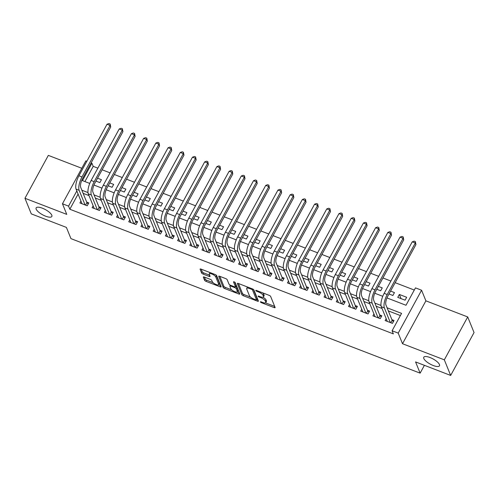 <?xml version="1.0" encoding="UTF-8"?>
<svg xmlns="http://www.w3.org/2000/svg" width="499" height="499" viewBox="0 0 499 499"><rect width="100%" height="100%" fill="white"/><g stroke="black" fill="none" stroke-linecap="round" stroke-linejoin="round"><path stroke-width="0.75" d="M260.416 301.951A0.961 0.318 -151.4 0 0 261.432 302.7L274.163 307.609A1.372 0.449 -151.4 0 0 275.117 307.652A1.372 0.449 -151.4 0 0 275.111 307.459L270.633 296.431A1.372 0.449 -151.4 0 0 269.186 295.358L256.455 290.449A0.961 0.318 -151.4 0 0 255.781 290.418A0.961 0.318 -151.4 0 0 255.787 290.555A0.961 0.318 -151.4 0 0 256.804 291.31L258.451 291.94A4.391 1.447 -151.4 0 1 263.079 295.383L263.453 296.3A4.391 1.447 -151.4 0 1 263.472 296.924A4.391 1.447 -151.4 0 1 260.416 296.78L258.769 296.15A0.961 0.318 -151.4 0 0 258.102 296.119A0.961 0.318 -151.4 0 0 258.102 296.25A0.961 0.318 -151.4 0 0 259.118 297.005L260.765 297.641A4.391 1.447 -151.4 0 1 265.393 301.078L265.767 301.995A4.391 1.447 -151.4 0 1 265.792 302.619A4.391 1.447 -151.4 0 1 262.73 302.481L261.083 301.845A0.961 0.318 -151.4 0 0 260.416 301.814A0.961 0.318 -151.4 0 0 260.416 301.951M51.802 215.2A8.945 2.944 -151.4 0 0 43.881 208.838A8.945 2.944 -151.4 0 0 36.134 207.908A8.945 2.944 -151.4 0 0 36.178 209.181A8.945 2.944 -151.4 0 0 44.099 215.537A8.945 2.944 -151.4 0 0 51.846 216.472A8.945 2.944 -151.4 0 0 51.802 215.2M439.438 364.532A8.945 2.944 -151.4 0 0 431.516 358.17A8.945 2.944 -151.4 0 0 423.77 357.24A8.945 2.944 -151.4 0 0 423.813 358.513A8.945 2.944 -151.4 0 0 431.735 364.875A8.945 2.944 -151.4 0 0 439.482 365.804A8.945 2.944 -151.4 0 0 439.438 364.532M204.278 277.045A1.372 0.449 -151.4 0 0 203.324 277.001A1.372 0.449 -151.4 0 0 203.33 277.195L204.59 280.288A1.372 0.449 -151.4 0 0 206.037 281.361L220.178 286.806A1.372 0.449 -151.4 0 0 221.132 286.85A1.372 0.449 -151.4 0 0 221.126 286.657L216.647 275.629A1.372 0.449 -151.4 0 0 215.2 274.556L201.06 269.111A1.372 0.449 -151.4 0 0 200.099 269.067A1.372 0.449 -151.4 0 0 200.105 269.26L201.627 272.997A1.372 0.449 -151.4 0 0 203.074 274.07L209.125 276.402A1.372 0.449 -151.4 0 0 210.079 276.446A1.372 0.449 -151.4 0 0 210.073 276.253L209.324 274.4A3.668 1.21 -151.4 0 1 209.306 273.876A3.668 1.21 -151.4 0 1 212.48 274.257A3.668 1.21 -151.4 0 1 215.73 276.87L218.681 284.131A3.668 1.21 -151.4 0 1 218.699 284.648A3.668 1.21 -151.4 0 1 215.524 284.268A3.668 1.21 -151.4 0 1 212.275 281.661L211.782 280.45A1.372 0.449 -151.4 0 0 210.335 279.371L204.278 277.045M78.094 194.074L69.829 209.243L68.556 206.124L62.456 203.773L85.834 160.884L86.838 161.271M450.666 375.441L444.328 359.835L467.713 316.946L474.05 332.552L450.666 375.441L415.567 361.918L420.133 373.152L70.958 238.634L66.392 227.401L31.287 213.878L24.95 198.271L66.766 214.383L62.456 203.773M467.713 316.946L425.897 300.841L402.512 343.724L444.328 359.835M402.512 343.724L398.202 333.114L392.095 330.762L401.576 313.378L387.081 307.796M69.829 209.243L393.362 333.887L392.095 330.762M241.859 294.647A1.372 0.449 -151.4 0 0 243.306 295.72L257.447 301.165A1.372 0.449 -151.4 0 0 258.401 301.209A1.372 0.449 -151.4 0 0 258.395 301.016L253.916 289.988A1.372 0.449 -151.4 0 0 252.469 288.915L238.329 283.469A1.372 0.449 -151.4 0 0 237.374 283.426A1.372 0.449 -151.4 0 0 237.381 283.619L241.859 294.647L242.489 293.487A1.372 0.449 -151.4 0 0 243.936 294.56L250.617 297.136M238.809 293.986L224.669 288.541A1.372 0.449 -151.4 0 1 223.221 287.468L218.743 276.44A1.372 0.449 -151.4 0 1 218.737 276.246A1.372 0.449 -151.4 0 1 219.691 276.29L225.741 278.617A1.372 0.449 -151.4 0 1 227.188 279.696L229.01 284.168A1.372 0.449 -151.4 0 0 230.457 285.241L234.468 286.788A1.372 0.449 -151.4 0 0 235.428 286.831A1.372 0.449 -151.4 0 0 235.422 286.638L233.526 281.979A0.961 0.318 -151.4 0 1 233.526 281.841A0.961 0.318 -151.4 0 1 234.355 281.941A0.961 0.318 -151.4 0 1 235.204 282.627L239.763 293.836A1.372 0.449 -151.4 0 1 239.769 294.03A1.372 0.449 -151.4 0 1 238.809 293.986L239.389 292.925M81.805 168.282L48.334 155.382L24.95 198.271M95.976 181.1L99.869 182.597L101.447 179.696L97.555 178.199M108.183 185.803L112.075 187.3L113.653 184.399L109.768 182.902M120.396 190.506L124.282 192.003L125.867 189.109L121.974 187.605M132.603 195.209L136.495 196.706L138.073 193.812L134.181 192.308M144.81 199.912L148.702 201.409L150.28 198.515L146.394 197.011M157.023 204.615L160.915 206.112L162.493 203.218L158.601 201.715M169.23 209.318L173.122 210.815L174.7 207.921L170.808 206.418M181.436 214.021L185.329 215.518L186.913 212.624L183.021 211.127M193.649 218.724L197.542 220.221L199.12 217.327L195.228 215.83M205.856 223.427L209.748 224.93L211.327 222.03L207.434 220.533M218.063 228.13L221.955 229.634L223.54 226.733L219.647 225.236M230.276 232.833L234.168 234.337L235.746 231.436L231.854 229.939M242.483 237.536L246.375 239.04L247.953 236.139L244.061 234.642M254.696 242.24L258.582 243.743L260.166 240.842L256.274 239.345M266.903 246.949L270.795 248.446L272.373 245.545L268.481 244.048M279.109 251.652L283.002 253.149L284.58 250.249L280.688 248.752M291.322 256.355L295.208 257.852L296.793 254.952L292.901 253.455M303.529 261.058L307.421 262.555L309 259.655L305.107 258.158M315.736 265.761L319.628 267.258L321.206 264.358L317.32 262.861M327.949 270.464L331.835 271.961L333.419 269.067L329.527 267.564M340.156 275.167L344.048 276.664L345.626 273.77L341.734 272.267M352.363 279.87L356.255 281.367L357.833 278.473L353.947 276.97M364.576 284.573L368.462 286.07L370.046 283.176L366.154 281.673M376.782 289.277L380.675 290.774L382.253 287.879L378.361 286.376M388.989 293.98L392.881 295.477L394.459 292.582L390.574 291.085M386.157 318.649L385.128 320.545L392.451 323.364L394.029 320.464L391.896 319.647M373.951 313.946L372.915 315.842L380.244 318.661L381.822 315.761L379.683 314.938M361.744 309.243L360.708 311.139L368.031 313.958L369.616 311.058L367.476 310.235M349.531 304.54L348.502 306.43L355.824 309.255L357.403 306.355L355.269 305.531M337.324 299.837L336.289 301.727L343.618 304.552L345.196 301.652L343.056 300.828M325.111 295.134L324.082 297.024L331.405 299.849L332.989 296.949L330.849 296.125M312.904 290.43L311.875 292.32L319.198 295.146L320.776 292.246L318.643 291.422M300.697 285.727L299.662 287.617L306.991 290.443L308.569 287.543L306.43 286.719M288.484 281.024L287.455 282.914L294.778 285.74L296.362 282.839L294.223 282.016M276.278 276.315L275.248 278.211L282.571 281.037L284.149 278.136L282.016 277.313M264.071 271.612L263.035 273.508L270.364 276.327L271.943 273.433L269.803 272.61M251.858 266.909L250.829 268.805L258.151 271.624L259.736 268.73L257.596 267.907M239.651 262.206L238.622 264.102L245.945 266.921L247.523 264.027L245.389 263.204M227.444 257.503L226.409 259.399L233.738 262.218L235.316 259.324L233.176 258.501M215.231 252.8L214.202 254.696L221.525 257.515L223.109 254.621L220.97 253.798M203.024 248.097L201.989 249.993L209.318 252.812L210.896 249.918L208.763 249.095M190.818 243.393L189.782 245.29L197.111 248.109L198.689 245.215L196.55 244.391M178.605 238.69L177.575 240.587L184.898 243.406L186.476 240.506L184.343 239.688M166.398 233.987L165.362 235.884L172.691 238.703L174.27 235.802L172.136 234.979M154.191 229.284L153.156 231.18L160.485 234L162.063 231.099L159.923 230.276M141.978 224.581L140.949 226.471L148.272 229.297L149.85 226.396L147.716 225.573M129.771 219.878L128.736 221.768L136.065 224.594L137.643 221.693L135.51 220.87M117.564 215.175L116.529 217.065L123.852 219.891L125.436 216.99L123.297 216.167M105.351 210.472L104.322 212.362L111.645 215.188L113.223 212.287L111.09 211.464M93.145 205.769L92.109 207.659L99.438 210.484L101.016 207.584L98.883 206.761M400.391 315.555L388.347 310.914M382.028 308.476L376.14 306.211M369.815 303.772L363.927 301.508M357.608 299.069L351.72 296.805M345.402 294.366L339.513 292.102M333.189 289.663L327.3 287.399M320.982 284.96L315.094 282.696M308.775 280.257L302.887 277.987M296.562 275.554L290.674 273.284M284.355 270.851L278.467 268.581M272.148 266.148L266.26 263.877M259.935 261.445L254.047 259.174M247.729 256.742L241.84 254.471M235.522 252.039L229.634 249.768M223.309 247.336L217.421 245.065M211.102 242.633L205.214 240.362M198.889 237.929L193.007 235.659M186.682 233.226L180.794 230.956M174.475 228.517L168.587 226.253M162.262 223.814L156.38 221.55M150.056 219.111L144.167 216.847M137.849 214.408L131.961 212.144M125.636 209.705L119.754 207.441M113.429 205.002L107.541 202.737M101.222 200.299L95.334 198.028M89.009 195.596L83.121 193.325M80.938 201.066L79.902 202.956L87.225 205.781L88.81 202.881L86.67 202.058M414.295 290.05L395.152 282.677M390.873 281.031L382.945 277.974M378.666 276.327L370.732 273.271M366.453 271.624L358.525 268.568M354.246 266.921L346.318 263.865M342.04 262.218L334.105 259.162M329.827 257.515L321.899 254.459M317.62 252.812L309.692 249.756M305.413 248.109L297.479 245.053M293.2 243.406L285.272 240.35M280.993 238.697L273.065 235.647M268.786 233.994L260.852 230.943M256.573 229.291L248.645 226.24M244.367 224.587L236.439 221.537M232.16 219.884L224.226 216.828M219.947 215.181L212.019 212.125M207.74 210.478L199.812 207.422M195.533 205.775L187.599 202.719M183.32 201.072L175.392 198.016M171.113 196.369L163.185 193.313M158.907 191.666L150.972 188.61M146.694 186.963L138.766 183.906M134.487 182.26L126.559 179.203M122.28 177.557L114.346 174.5M110.067 172.854L102.139 169.797M97.86 168.151L93.207 166.354L84.917 181.567M406.673 297.285L399.343 294.46L397.765 297.36L405.088 300.18L406.673 297.285M420.133 373.152L424.399 365.318M91.117 162.917L91.941 163.235L82.46 180.626L89.751 183.432M93.207 166.354L91.941 163.235M386.968 297.934L405.999 305.263L415.48 287.879L421.58 290.231L398.202 333.114M425.897 300.841L421.58 290.231M76.827 190.955L68.556 206.124M381.011 305.457L374.868 303.093M368.798 300.754L362.661 298.383M356.592 296.05L350.454 293.68M344.385 291.347L338.241 288.977M332.172 286.638L326.034 284.274M319.965 281.935L313.827 279.571M307.758 277.232L301.614 274.868M295.545 272.529L289.408 270.165M283.338 267.826L277.201 265.462M271.132 263.123L264.988 260.759M258.919 258.42L252.781 256.056M246.712 253.717L240.574 251.353M234.505 249.013L228.361 246.649M222.292 244.31L216.154 241.946M210.085 239.607L203.948 237.243M197.872 234.904L191.735 232.54M185.665 230.201L179.528 227.837M173.459 225.498L167.321 223.134M161.246 220.795L155.108 218.425M149.039 216.092L142.901 213.722M136.832 211.389L130.694 209.019M124.619 206.68L118.481 204.316M112.412 201.976L106.275 199.612M100.205 197.273L94.068 194.909M87.992 192.57L81.855 190.206M93.955 185.048L101.958 188.135M106.162 189.751L114.171 192.839M118.369 194.454L126.378 197.542M130.582 199.157L138.585 202.245M142.789 203.86L150.798 206.948M154.996 208.57L163.005 211.651M167.209 213.273L175.211 216.354M179.415 217.976L187.424 221.057M191.622 222.679L199.631 225.76M203.835 227.382L211.838 230.463M216.042 232.085L224.051 235.166M228.249 236.788L236.258 239.869M240.462 241.491L248.465 244.572M252.669 246.194L260.678 249.282M264.875 250.897L272.884 253.985M277.088 255.6L285.091 258.688M289.295 260.303L297.304 263.391M301.502 265.006L309.511 268.094M313.715 269.709L321.718 272.797M325.922 274.413L333.931 277.5M338.129 279.116L346.138 282.203M350.342 283.819L358.344 286.906M362.548 288.528L370.557 291.609M374.761 293.231L382.764 296.312M399.343 294.46L401.034 298.62M265.792 302.619L266.422 301.465A4.391 1.447 -151.4 0 0 266.404 300.835L265.767 301.995M262.992 297.236A4.391 1.447 -151.4 0 1 266.029 299.918L266.404 300.835M263.472 296.924L264.108 295.764A4.391 1.447 -151.4 0 0 264.083 295.14L263.453 296.3M262.505 292.782A4.391 1.447 -151.4 0 1 263.715 294.223L264.083 295.14M265.499 302.868L274.687 306.405M238.435 283.507L242.489 293.487M256.654 299.456L257.971 299.968M255.781 299.799A0.961 0.318 -151.4 0 0 256.449 299.83A0.961 0.318 -151.4 0 0 256.442 299.693L252.513 290.019A0.961 0.318 -151.4 0 0 251.496 289.264L249.762 288.597A4.391 1.447 -151.4 0 0 246.699 288.453A4.391 1.447 -151.4 0 0 246.724 289.077L249.413 295.695A4.391 1.447 -151.4 0 0 254.041 299.132L255.781 299.799M256.966 298.745A0.961 0.318 -151.4 0 0 257.079 298.676A0.961 0.318 -151.4 0 0 257.079 298.539L256.442 299.693M253.367 289.401L257.079 298.539M247.623 287.05A4.391 1.447 -151.4 0 0 247.336 287.293L246.699 288.453M239.333 292.788L237.175 291.952M231.729 289.857L225.305 287.38L224.669 288.541M219.803 276.327L223.858 286.307A1.372 0.449 -151.4 0 0 225.305 287.38M235.428 286.831L236.058 285.671A1.372 0.449 -151.4 0 0 236.052 285.478L234.692 282.128M230.894 288.809A3.668 1.21 -151.4 0 0 234.143 291.416A3.668 1.21 -151.4 0 0 237.324 291.796A3.668 1.21 -151.4 0 0 237.306 291.279L236.264 288.721A1.372 0.449 -151.4 0 0 234.817 287.642L230.806 286.095A1.372 0.449 -151.4 0 0 229.846 286.052A1.372 0.449 -151.4 0 0 229.852 286.251L230.894 288.809M237.324 291.796L237.954 290.636A3.668 1.21 -151.4 0 0 237.936 290.119L237.306 291.279M235.584 286.538A1.372 0.449 -151.4 0 1 236.9 287.561L237.936 290.119M218.699 284.648L219.329 283.488A3.668 1.21 -151.4 0 0 219.317 282.97L218.681 284.131M215.643 274.762A3.668 1.21 -151.4 0 1 216.366 275.71L219.317 282.97M210.06 272.579A3.668 1.21 -151.4 0 0 209.936 272.716L209.306 273.876M201.166 269.148L202.257 271.836A1.372 0.449 -151.4 0 0 203.704 272.909L209.649 275.199M204.39 277.082L205.22 279.128A1.372 0.449 -151.4 0 0 206.667 280.201L213.054 282.665M218.574 284.792L220.701 285.609M390.811 322.734L392.152 320.271L385.945 305.008A6.992 2.464 -68.9 0 1 387.842 296.094L415.929 244.572L415.299 243.007L387.205 294.535A10.485 3.693 111.1 0 0 384.367 307.908L390.318 322.541M412.243 241.834L414.17 241.148L415.393 241.616L415.299 243.007L412.243 241.834L384.155 293.356A10.485 3.693 111.1 0 0 381.317 306.729L387.261 321.368M392.152 320.271L393.399 321.63M415.393 241.616L415.929 244.572M378.598 318.031L379.939 315.568L373.739 300.304A6.992 2.464 -68.9 0 1 375.628 291.391L403.722 239.869L403.086 238.304L374.999 289.832A10.485 3.693 111.1 0 0 372.16 303.205L378.105 317.838M400.036 237.131L401.963 236.445L403.186 236.913L403.086 238.304L400.036 237.131L371.942 288.653A10.485 3.693 111.1 0 0 369.104 302.026L375.055 316.665M379.939 315.568L381.186 316.927M403.186 236.913L403.722 239.869M366.391 313.322L367.732 310.865L361.532 295.601A6.992 2.464 -68.9 0 1 363.422 286.688L391.515 235.16L390.879 233.601L362.785 285.122A10.485 3.693 111.1 0 0 359.947 298.502L365.898 313.135M387.829 232.428L389.756 231.742L390.973 232.21L390.879 233.601L387.829 232.428L359.735 283.95A10.485 3.693 111.1 0 0 356.897 297.323L362.848 311.956M367.732 310.865L368.979 312.224M390.973 232.21L391.515 235.16M354.184 308.619L355.525 306.161L349.319 290.898A6.992 2.464 -68.9 0 1 351.215 281.985L379.302 230.457L378.672 228.898L350.579 280.419A10.485 3.693 111.1 0 0 347.741 293.799L353.685 308.432M375.616 227.725L377.543 227.039L378.766 227.507L378.672 228.898L375.616 227.725L347.529 279.247A10.485 3.693 111.1 0 0 344.69 292.62L350.635 307.253M355.525 306.161L356.773 307.521M378.766 227.507L379.302 230.457M341.971 303.916L343.312 301.458L337.112 286.195A6.992 2.464 -68.9 0 1 339.002 277.276L367.096 225.754L366.459 224.194L338.372 275.716A10.485 3.693 111.1 0 0 335.534 289.089L341.478 303.729M363.409 223.022L365.337 222.336L366.559 222.804L366.459 224.194L363.409 223.022L335.316 274.544A10.485 3.693 111.1 0 0 332.477 287.917L338.428 302.55M343.312 301.458L344.56 302.818M366.559 222.804L367.096 225.754M329.764 299.213L331.105 296.755L324.905 281.492A6.992 2.464 -68.9 0 1 326.795 272.573L354.889 221.051L354.253 219.491L326.159 271.013A10.485 3.693 111.1 0 0 323.321 284.386L329.271 299.026M351.202 218.319L353.13 217.633L354.346 218.1L354.253 219.491L351.202 218.319L323.109 269.84A10.485 3.693 111.1 0 0 320.271 283.214L326.215 297.847M331.105 296.755L332.353 298.115M354.346 218.1L354.889 221.051M317.557 294.51L318.898 292.052L312.692 276.789A6.992 2.464 -68.9 0 1 314.588 267.869L342.676 216.348L342.046 214.788L313.952 266.31A10.485 3.693 111.1 0 0 311.114 279.683L317.058 294.323M338.989 213.616L340.917 212.93L342.139 213.397L342.046 214.788L338.989 213.616L310.902 265.137A10.485 3.693 111.1 0 0 308.064 278.511L314.008 293.144M318.898 292.052L320.146 293.412M342.139 213.397L342.676 216.348M305.344 289.807L306.685 287.349L300.485 272.086A6.992 2.464 -68.9 0 1 302.375 263.166L330.469 211.645L329.833 210.085L301.745 261.607A10.485 3.693 111.1 0 0 298.907 274.98L304.852 289.62M326.783 208.913L328.71 208.226L329.933 208.694L329.833 210.085L326.783 208.913L298.689 260.434A10.485 3.693 111.1 0 0 295.851 273.808L301.801 288.441M306.685 287.349L307.933 288.709M329.933 208.694L330.469 211.645M293.138 285.104L294.479 282.646L288.279 267.383A6.992 2.464 -68.9 0 1 290.168 258.463L318.256 206.942L317.626 205.382L289.532 256.904A10.485 3.693 111.1 0 0 286.694 270.277L292.645 284.917M314.576 204.203L316.503 203.517L317.72 203.991L317.626 205.382L314.576 204.203L286.482 255.731A10.485 3.693 111.1 0 0 283.644 269.104L289.588 283.738M294.479 282.646L295.726 284.006M317.72 203.991L318.256 206.942M280.931 280.401L282.272 277.943L276.066 262.68A6.992 2.464 -68.9 0 1 277.962 253.76L306.049 202.238L305.413 200.679L277.325 252.201A10.485 3.693 111.1 0 0 274.487 265.574L280.432 280.213M302.363 199.5L304.29 198.814L305.513 199.288L305.413 200.679L302.363 199.5L274.275 251.028A10.485 3.693 111.1 0 0 271.437 264.401L277.382 279.035M282.272 277.943L283.519 279.303M305.513 199.288L306.049 202.238M268.718 275.697L270.059 273.24L263.859 257.977A6.992 2.464 -68.9 0 1 265.749 249.057L293.842 197.535L293.206 195.976L265.119 247.498A10.485 3.693 111.1 0 0 262.281 260.871L268.225 275.51M290.156 194.797L292.083 194.111L293.306 194.585L293.206 195.976L290.156 194.797L262.062 246.319A10.485 3.693 111.1 0 0 259.224 259.698L265.175 274.331M270.059 273.24L271.306 274.6M293.306 194.585L293.842 197.535M256.511 270.994L257.852 268.537L251.652 253.274A6.992 2.464 -68.9 0 1 253.542 244.354L281.629 192.832L280.999 191.273L252.906 242.795A10.485 3.693 111.1 0 0 250.068 256.168L256.018 270.801M277.943 190.094L279.87 189.408L281.093 189.882L280.999 191.273L277.943 190.094L249.856 241.616A10.485 3.693 111.1 0 0 247.017 254.995L252.962 269.628M257.852 268.537L259.1 269.89M281.093 189.882L281.629 192.832M244.304 266.291L245.645 263.828L239.439 248.564A6.992 2.464 -68.9 0 1 241.335 239.651L269.423 188.129L268.786 186.57L240.699 238.092A10.485 3.693 111.1 0 0 237.861 251.465L243.805 266.098M265.736 185.391L267.664 184.705L268.886 185.179L268.786 186.57L265.736 185.391L237.649 236.913A10.485 3.693 111.1 0 0 234.811 250.292L240.755 264.925M245.645 263.828L246.886 265.187M268.886 185.179L269.423 188.129M232.091 261.588L233.432 259.124L227.232 243.861A6.992 2.464 -68.9 0 1 229.122 234.948L257.216 183.426L256.58 181.867L228.492 233.389A10.485 3.693 111.1 0 0 225.654 246.762L231.598 261.395M253.529 180.688L255.457 180.002L256.679 180.476L256.58 181.867L253.529 180.688L225.436 232.21A10.485 3.693 111.1 0 0 222.598 245.583L228.548 260.222M233.432 259.124L234.68 260.484M256.679 180.476L257.216 183.426M219.884 256.885L221.225 254.421L215.025 239.158A6.992 2.464 -68.9 0 1 216.915 230.245L245.003 178.723L244.373 177.164L216.279 228.685A10.485 3.693 111.1 0 0 213.441 242.059L219.392 256.692M241.316 175.985L243.244 175.299L244.466 175.773L244.373 177.164L241.316 175.985L213.229 227.507A10.485 3.693 111.1 0 0 210.391 240.88L216.335 255.519M221.225 254.421L222.473 255.781M244.466 175.773L245.003 178.723M207.678 252.182L209.019 249.718L202.812 234.455A6.992 2.464 -68.9 0 1 204.709 225.542L232.796 174.02L232.16 172.461L204.072 223.982A10.485 3.693 111.1 0 0 201.234 237.356L207.179 251.989M229.11 171.282L231.037 170.596L232.26 171.063L232.16 172.461L229.11 171.282L201.022 222.804A10.485 3.693 111.1 0 0 198.184 236.177L204.128 250.816M209.019 249.718L210.26 251.078M232.26 171.063L232.796 174.02M195.465 247.479L196.806 245.015L190.606 229.752A6.992 2.464 -68.9 0 1 192.495 220.839L220.589 169.317L219.953 167.758L191.866 219.279A10.485 3.693 111.1 0 0 189.027 232.653L194.972 247.286M216.903 166.579L218.83 165.893L220.047 166.36L219.953 167.758L216.903 166.579L188.809 218.1A10.485 3.693 111.1 0 0 185.971 231.474L191.922 246.113M196.806 245.015L198.053 246.375M220.047 166.36L220.589 169.317M183.258 242.776L184.599 240.312L178.399 225.049A6.992 2.464 -68.9 0 1 180.289 216.136L208.376 164.614L207.746 163.048L179.652 214.576A10.485 3.693 111.1 0 0 176.814 227.949L182.765 242.583M204.69 161.876L206.617 161.189L207.84 161.657L207.746 163.048L204.69 161.876L176.602 213.397A10.485 3.693 111.1 0 0 173.764 226.771L179.709 241.41M184.599 240.312L185.846 241.672M207.84 161.657L208.376 164.614M171.045 238.073L172.392 235.609L166.186 220.346A6.992 2.464 -68.9 0 1 168.076 211.433L196.169 159.911L195.533 158.345L167.446 209.873A10.485 3.693 111.1 0 0 164.608 223.246L170.552 237.88M192.483 157.173L194.41 156.486L195.633 156.954L195.533 158.345L192.483 157.173L164.389 208.694A10.485 3.693 111.1 0 0 161.557 222.067L167.502 236.707M172.392 235.609L173.633 236.969M195.633 156.954L196.169 159.911M158.838 233.364L160.179 230.906L153.979 215.643A6.992 2.464 -68.9 0 1 155.869 206.729L183.963 155.201L183.326 153.642L155.233 205.164A10.485 3.693 111.1 0 0 152.401 218.543L158.345 233.176M180.276 152.469L182.204 151.783L183.42 152.251L183.326 153.642L180.276 152.469L152.183 203.991A10.485 3.693 111.1 0 0 149.344 217.364L155.295 231.998M160.179 230.906L161.427 232.266M183.42 152.251L183.963 155.201M146.631 228.661L147.972 226.203L141.766 210.94A6.992 2.464 -68.9 0 1 143.662 202.026L171.75 150.498L171.12 148.939L143.026 200.461A10.485 3.693 111.1 0 0 140.188 213.84L146.138 228.473M168.063 147.766L169.991 147.08L171.213 147.548L171.12 148.939L168.063 147.766L139.976 199.288A10.485 3.693 111.1 0 0 137.138 212.661L143.082 227.294M147.972 226.203L149.22 227.563M171.213 147.548L171.75 150.498M134.418 223.957L135.759 221.5L129.559 206.237A6.992 2.464 -68.9 0 1 131.449 197.317L159.543 145.795L158.907 144.236L130.819 195.758A10.485 3.693 111.1 0 0 127.981 209.131L133.925 223.77M155.856 143.063L157.784 142.377L159.006 142.845L158.907 144.236L155.856 143.063L127.763 194.585A10.485 3.693 111.1 0 0 124.931 207.958L130.875 222.591M135.759 221.5L137.007 222.86M159.006 142.845L159.543 145.795M122.211 219.254L123.552 216.797L117.352 201.534A6.992 2.464 -68.9 0 1 119.242 192.614L147.336 141.092L146.7 139.533L118.606 191.055A10.485 3.693 111.1 0 0 115.774 204.428L121.719 219.067M143.65 138.36L145.577 137.674L146.793 138.142L146.7 139.533L143.65 138.36L115.556 189.882A10.485 3.693 111.1 0 0 112.718 203.255L118.668 217.888M123.552 216.797L124.8 218.157M146.793 138.142L147.336 141.092M110.005 214.551L111.346 212.094L105.139 196.831A6.992 2.464 -68.9 0 1 107.035 187.911L135.123 136.389L134.493 134.83L106.399 186.352A10.485 3.693 111.1 0 0 103.561 199.725L109.512 214.364M131.437 133.657L133.364 132.971L134.587 133.439L134.493 134.83L131.437 133.657L103.349 185.179A10.485 3.693 111.1 0 0 100.511 198.552L106.455 213.185M111.346 212.094L112.593 213.453M134.587 133.439L135.123 136.389M97.792 209.848L99.133 207.391L92.933 192.127A6.992 2.464 -68.9 0 1 94.822 183.208L122.916 131.686L122.28 130.127L94.192 181.648A10.485 3.693 111.1 0 0 91.354 195.022L97.299 209.661M119.23 128.954L121.157 128.268L122.38 128.736L122.28 130.127L119.23 128.954L91.136 180.476A10.485 3.693 111.1 0 0 88.298 193.849L94.249 208.482M99.133 207.391L100.38 208.75M122.38 128.736L122.916 131.686M85.585 205.145L86.926 202.688L80.726 187.424A6.992 2.464 -68.9 0 1 82.616 178.505L110.709 126.983L110.073 125.424L81.979 176.945A10.485 3.693 111.1 0 0 79.141 190.319L85.092 204.958M107.023 124.245L108.95 123.559L110.167 124.033L110.073 125.424L107.023 124.245L78.929 175.773A10.485 3.693 111.1 0 0 76.091 189.146L82.042 203.779M86.926 202.688L88.173 204.047M110.167 124.033L110.709 126.983M261.757 302.107L261.432 302.7M257.128 290.711L256.804 291.31M259.443 296.406L259.118 297.005M266.029 299.918L265.393 301.078M261.102 297.017L260.765 297.641M263.715 294.223L263.079 295.383M258.775 291.347L258.451 291.94M274.743 306.548L274.163 307.609M258.027 300.105L257.447 301.165M243.936 294.56L243.306 295.72M252.981 289.158L252.513 290.019M251.827 288.665L251.496 289.264M250.086 287.998L249.762 288.597M223.858 286.307L223.221 287.468M236.052 285.478L235.422 286.638M236.9 287.561L236.264 288.721M235.204 286.937L234.817 287.642M231.131 285.503L230.806 286.095M216.366 275.71L215.73 276.87M209.705 275.342L209.125 276.402M203.704 272.909L203.074 274.07M202.257 271.836L201.627 272.997M220.758 285.746L220.178 286.806M206.667 280.201L206.037 281.361M205.22 279.128L204.59 280.288M384.367 307.908L381.317 306.729M387.205 294.535L384.155 293.356M372.16 303.205L369.104 302.026M374.999 289.832L371.942 288.653M359.947 298.502L356.897 297.323M362.785 285.122L359.735 283.95M347.741 293.799L344.69 292.62M350.579 280.419L347.529 279.247M335.534 289.089L332.477 287.917M338.372 275.716L335.316 274.544M323.321 284.386L320.271 283.214M326.159 271.013L323.109 269.84M311.114 279.683L308.064 278.511M313.952 266.31L310.902 265.137M298.907 274.98L295.851 273.808M301.745 261.607L298.689 260.434M286.694 270.277L283.644 269.104M289.532 256.904L286.482 255.731M274.487 265.574L271.437 264.401M277.325 252.201L274.275 251.028M262.281 260.871L259.224 259.698M265.119 247.498L262.062 246.319M250.068 256.168L247.017 254.995M252.906 242.795L249.856 241.616M237.861 251.465L234.811 250.292M240.699 238.092L237.649 236.913M225.654 246.762L222.598 245.583M228.492 233.389L225.436 232.21M213.441 242.059L210.391 240.88M216.279 228.685L213.229 227.507M201.234 237.356L198.184 236.177M204.072 223.982L201.022 222.804M189.027 232.653L185.971 231.474M191.866 219.279L188.809 218.1M176.814 227.949L173.764 226.771M179.652 214.576L176.602 213.397M164.608 223.246L161.557 222.067M167.446 209.873L164.389 208.694M152.401 218.543L149.344 217.364M155.233 205.164L152.183 203.991M140.188 213.84L137.138 212.661M143.026 200.461L139.976 199.288M127.981 209.131L124.931 207.958M130.819 195.758L127.763 194.585M115.774 204.428L112.718 203.255M118.606 191.055L115.556 189.882M103.561 199.725L100.511 198.552M106.399 186.352L103.349 185.179M91.354 195.022L88.298 193.849M94.192 181.648L91.136 180.476M79.141 190.319L76.091 189.146M81.979 176.945L78.929 175.773M257.079 298.676L256.449 299.83M230.32 285.185L229.846 286.052"/></g></svg>

